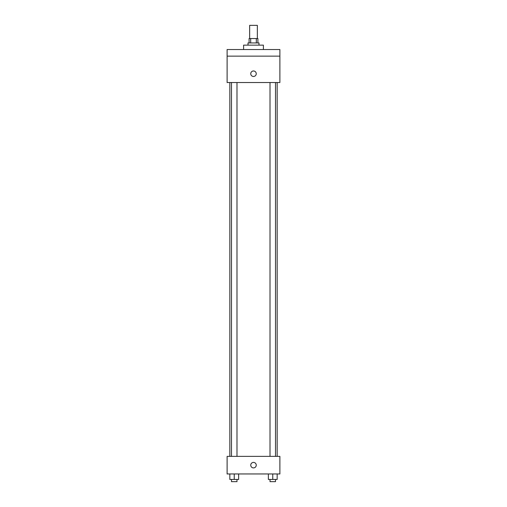 <?xml version="1.0" encoding="UTF-8"?>
<svg xmlns="http://www.w3.org/2000/svg" width="507" height="507" viewBox="0 0 507 507"><rect width="100%" height="100%" fill="white"/><g stroke="black" fill="none" stroke-linecap="round" stroke-linejoin="round"><path stroke-width="0.76" d="M257.347 38.545L257.347 25.35L249.653 25.35L249.653 38.545M250.68 42.943L250.68 38.545L249.102 38.545L249.102 42.943M250.68 38.545L257.898 38.545L257.898 42.943M256.32 42.943L256.32 38.545M248.005 45.142L248.005 42.943L258.995 42.943L258.995 45.142M263.393 49.54L263.393 45.142L243.607 45.142L243.607 49.54M227.111 49.54L279.889 49.54L279.889 56.138L227.111 56.138L227.111 49.54M279.889 56.138L279.889 82.527L227.111 82.527L227.111 56.138M253.5 76.475A2.75 2.75 0 0 1 251.117 72.355A2.75 2.75 0 0 1 255.883 72.355A2.75 2.75 0 0 1 253.5 76.475M227.111 456.363L279.889 456.363L279.889 473.956L227.111 473.956L227.111 456.363M253.5 467.904A2.75 2.75 0 0 1 251.117 463.785A2.75 2.75 0 0 1 255.883 463.785A2.75 2.75 0 0 1 253.5 467.904M268.368 473.956L268.368 479.451L277.164 479.451L277.164 473.956L277.164 479.451M272.766 479.451L272.766 473.956M275.51 479.451L275.51 481.65L270.016 481.65L270.016 479.451M229.836 473.956L229.836 479.451L238.632 479.451L238.632 473.956L238.632 479.451M234.234 479.451L234.234 473.956M236.984 479.451L236.984 481.65L231.49 481.65L231.49 479.451M277.164 456.363L277.164 82.527M229.836 456.363L229.836 82.527M270.016 82.527L270.016 456.363M275.51 82.527L275.51 456.363M236.984 456.363L236.984 82.527M231.49 456.363L231.49 82.527"/></g></svg>
